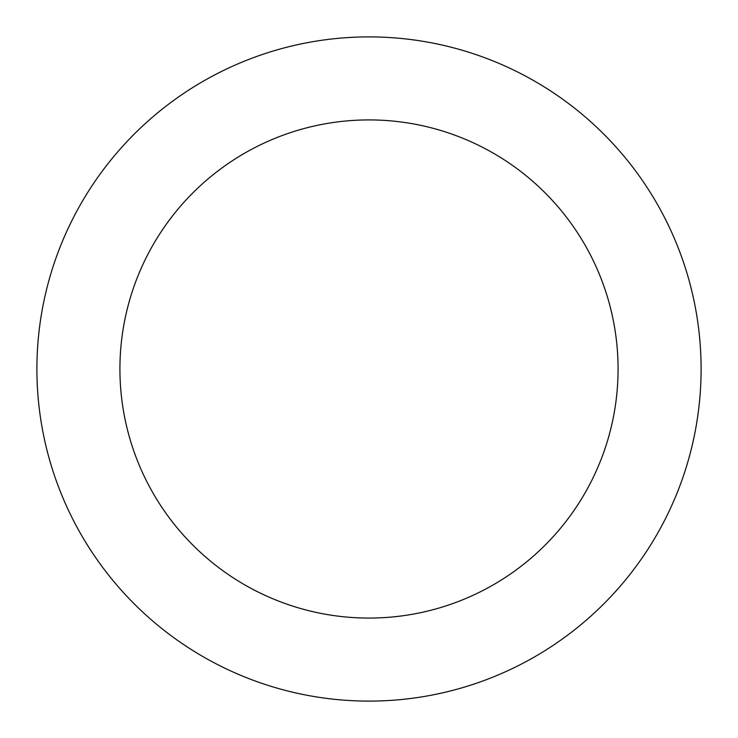 <?xml version="1.0" encoding="UTF-8"?>
<svg xmlns="http://www.w3.org/2000/svg" width="738" height="738" viewBox="0 0 738 738"><rect width="100%" height="100%" fill="white"/><g stroke="black" fill="none" stroke-linecap="round" stroke-linejoin="round"><path stroke-width="1.11" d="M36.9 369A332.1 332.1 0 0 0 535.05 656.608A332.1 332.1 0 0 0 535.05 81.392A332.1 332.1 0 0 0 36.9 369M369 618.075A249.075 249.075 0 0 0 584.708 244.463A249.075 249.075 0 0 0 153.292 244.463A249.075 249.075 0 0 0 369 618.075"/></g></svg>
